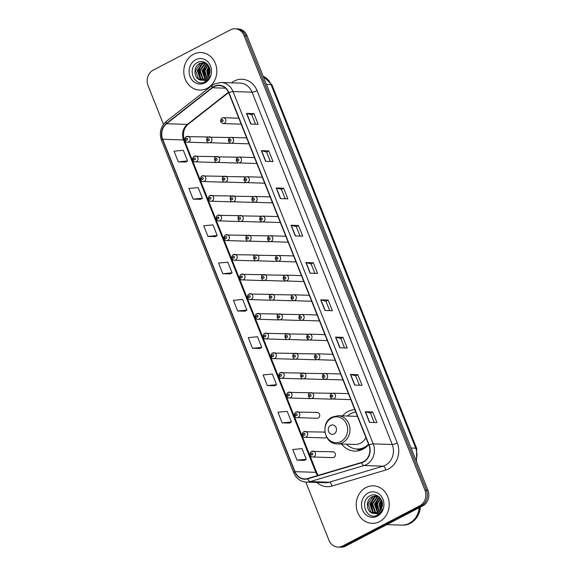 <?xml version="1.0" encoding="UTF-8"?>
<svg xmlns="http://www.w3.org/2000/svg" width="576" height="576" viewBox="0 0 576 576"><rect width="100%" height="100%" fill="white"/><g stroke="black" fill="none" stroke-linecap="round" stroke-linejoin="round"><path stroke-width="0.86" d="M354.809 409.68A20.729 18.23 -88.1 0 0 347.933 411.559A20.729 18.23 -88.1 0 0 342.511 415.872M341.582 444.017A20.729 18.23 -88.1 0 0 354.737 451.102A20.729 18.23 -88.1 0 0 362.909 449.208A20.729 18.23 -88.1 0 0 368.669 444.499M194.422 156.247A2.93 2.578 91.9 0 1 196.538 161.575A2.93 2.578 91.9 0 1 195.386 161.842L215.273 162.497A2.93 2.578 -88.1 0 0 216.382 162.259M202.248 175.925A2.93 2.578 91.9 0 1 204.372 181.253A2.93 2.578 91.9 0 1 203.213 181.519L223.106 182.174A2.93 2.578 -88.1 0 0 224.208 181.93M210.082 195.595A2.93 2.578 91.9 0 1 212.198 200.923A2.93 2.578 91.9 0 1 211.046 201.19L230.933 201.852A2.93 2.578 -88.1 0 0 232.042 201.607M217.908 215.273A2.93 2.578 91.9 0 1 220.032 220.601A2.93 2.578 91.9 0 1 218.873 220.867L238.766 221.522A2.93 2.578 -88.1 0 0 239.868 221.285M225.742 234.95A2.93 2.578 91.9 0 1 227.858 240.278A2.93 2.578 91.9 0 1 226.706 240.545L246.593 241.2A2.93 2.578 -88.1 0 0 247.702 240.962M233.568 254.621A2.93 2.578 91.9 0 1 235.692 259.949A2.93 2.578 91.9 0 1 234.533 260.222L254.426 260.878A2.93 2.578 -88.1 0 0 255.528 260.633M241.402 274.298A2.93 2.578 91.9 0 1 243.518 279.626A2.93 2.578 91.9 0 1 242.366 279.893L262.253 280.548A2.93 2.578 -88.1 0 0 263.362 280.31M249.228 293.976A2.93 2.578 91.9 0 1 251.352 299.304A2.93 2.578 91.9 0 1 250.193 299.57L270.086 300.226A2.93 2.578 -88.1 0 0 271.188 299.988M257.062 313.654A2.93 2.578 91.9 0 1 259.178 318.974A2.93 2.578 91.9 0 1 258.019 319.248L277.913 319.903A2.93 2.578 -88.1 0 0 279.014 319.658M264.888 333.324A2.93 2.578 91.9 0 1 267.012 338.652A2.93 2.578 91.9 0 1 265.853 338.918L285.746 339.574A2.93 2.578 -88.1 0 0 286.848 339.336M272.722 353.002A2.93 2.578 91.9 0 1 274.838 358.33A2.93 2.578 91.9 0 1 273.679 358.596L293.573 359.251A2.93 2.578 -88.1 0 0 294.674 359.014M280.548 372.679A2.93 2.578 91.9 0 1 282.672 378.007A2.93 2.578 91.9 0 1 281.513 378.274L301.406 378.929A2.93 2.578 -88.1 0 0 302.508 378.684M288.382 392.35A2.93 2.578 91.9 0 1 290.498 397.678A2.93 2.578 91.9 0 1 289.339 397.944L309.233 398.606A2.93 2.578 -88.1 0 0 310.334 398.362M296.208 412.027A2.93 2.578 91.9 0 1 298.325 417.355A2.93 2.578 91.9 0 1 297.173 417.622L317.066 418.277A2.93 2.578 -88.1 0 0 317.254 412.416A2.93 2.578 -88.1 0 0 316.102 412.682M304.034 431.705A2.93 2.578 91.9 0 1 306.158 437.033A2.93 2.578 91.9 0 1 304.999 437.299L324.893 437.954A2.93 2.578 -88.1 0 0 326.65 437.256M311.868 451.375A2.93 2.578 91.9 0 1 313.985 456.703A2.93 2.578 91.9 0 1 312.833 456.977L332.726 457.632A2.93 2.578 -88.1 0 0 332.914 451.764A2.93 2.578 -88.1 0 0 331.762 452.038M186.588 136.57A2.93 2.578 91.9 0 1 188.712 141.898A2.93 2.578 91.9 0 1 187.553 142.164L207.446 142.826A2.93 2.578 -88.1 0 0 208.548 142.582M216.151 156.787A2.93 2.578 91.9 0 1 218.275 162.115A2.93 2.578 91.9 0 1 217.116 162.389L237.01 163.044A2.93 2.578 -88.1 0 0 238.111 162.799M223.985 176.465A2.93 2.578 91.9 0 1 226.102 181.793A2.93 2.578 91.9 0 1 224.95 182.059L244.836 182.714A2.93 2.578 -88.1 0 0 245.945 182.477M231.811 196.142A2.93 2.578 91.9 0 1 233.935 201.47A2.93 2.578 91.9 0 1 232.776 201.737L252.67 202.392A2.93 2.578 -88.1 0 0 253.771 202.154M239.645 215.813A2.93 2.578 91.9 0 1 241.762 221.141A2.93 2.578 91.9 0 1 240.61 221.414L260.496 222.07A2.93 2.578 -88.1 0 0 261.605 221.825M247.471 235.49A2.93 2.578 91.9 0 1 249.595 240.818A2.93 2.578 91.9 0 1 248.436 241.085L268.33 241.74A2.93 2.578 -88.1 0 0 269.431 241.502M255.305 255.168A2.93 2.578 91.9 0 1 257.422 260.496A2.93 2.578 91.9 0 1 256.27 260.762L276.156 261.418A2.93 2.578 -88.1 0 0 277.265 261.18M263.131 274.846A2.93 2.578 91.9 0 1 265.255 280.166A2.93 2.578 91.9 0 1 264.096 280.44L283.99 281.095A2.93 2.578 -88.1 0 0 285.091 280.85M270.965 294.516A2.93 2.578 91.9 0 1 273.082 299.844A2.93 2.578 91.9 0 1 271.922 300.11L291.816 300.773A2.93 2.578 -88.1 0 0 292.925 300.528M278.791 314.194A2.93 2.578 91.9 0 1 280.915 319.522A2.93 2.578 91.9 0 1 279.756 319.788L299.65 320.443A2.93 2.578 -88.1 0 0 300.751 320.206M286.625 333.871A2.93 2.578 91.9 0 1 288.742 339.199A2.93 2.578 91.9 0 1 287.582 339.466L307.476 340.121A2.93 2.578 -88.1 0 0 308.578 339.876M294.451 353.542A2.93 2.578 91.9 0 1 296.575 358.87A2.93 2.578 91.9 0 1 295.416 359.136L315.31 359.798A2.93 2.578 -88.1 0 0 316.411 359.554M302.285 373.219A2.93 2.578 91.9 0 1 304.402 378.547A2.93 2.578 91.9 0 1 303.242 378.814L323.136 379.469A2.93 2.578 -88.1 0 0 324.238 379.231M310.111 392.897A2.93 2.578 91.9 0 1 312.235 398.225A2.93 2.578 91.9 0 1 311.076 398.491L330.97 399.146A2.93 2.578 -88.1 0 0 332.071 398.909M208.325 137.117A2.93 2.578 91.9 0 1 210.442 142.445A2.93 2.578 91.9 0 1 209.29 142.711L229.183 143.366A2.93 2.578 -88.1 0 0 230.285 143.122M216.122 156.751A2.93 2.578 -88.1 0 0 214.315 156.902M223.949 176.429A2.93 2.578 -88.1 0 0 222.142 176.58M231.782 196.106A2.93 2.578 -88.1 0 0 229.975 196.25M239.609 215.777A2.93 2.578 -88.1 0 0 237.802 215.928M247.442 235.454A2.93 2.578 -88.1 0 0 245.635 235.606M255.269 255.132A2.93 2.578 -88.1 0 0 253.462 255.283M263.102 274.802A2.93 2.578 -88.1 0 0 261.295 274.954M270.929 294.48A2.93 2.578 -88.1 0 0 269.122 294.631M278.762 314.158A2.93 2.578 -88.1 0 0 276.948 314.309M286.589 333.835A2.93 2.578 -88.1 0 0 284.782 333.979M294.422 353.506A2.93 2.578 -88.1 0 0 292.608 353.657M302.249 373.183A2.93 2.578 -88.1 0 0 300.442 373.334M310.082 392.861A2.93 2.578 -88.1 0 0 308.268 393.005M324.9 432.094A2.93 2.578 -88.1 0 0 323.928 432.36M208.289 137.081A2.93 2.578 -88.1 0 0 206.482 137.225M237.852 157.298A2.93 2.578 -88.1 0 0 236.045 157.45M245.686 176.969A2.93 2.578 -88.1 0 0 243.878 177.12M253.512 196.646A2.93 2.578 -88.1 0 0 251.705 196.798M261.346 216.324A2.93 2.578 -88.1 0 0 259.538 216.475M269.172 235.994A2.93 2.578 -88.1 0 0 267.365 236.146M277.006 255.672A2.93 2.578 -88.1 0 0 275.198 255.823M284.832 275.35A2.93 2.578 -88.1 0 0 283.025 275.501M292.666 295.027A2.93 2.578 -88.1 0 0 290.858 295.171M300.492 314.698A2.93 2.578 -88.1 0 0 298.685 314.849M308.326 334.375A2.93 2.578 -88.1 0 0 306.511 334.526M316.152 354.053A2.93 2.578 -88.1 0 0 314.345 354.197M323.986 373.723A2.93 2.578 -88.1 0 0 322.171 373.874M331.812 393.401A2.93 2.578 -88.1 0 0 330.005 393.552M230.026 137.621A2.93 2.578 -88.1 0 0 228.218 137.772M305.806 482.076L328.968 540.288A11.736 10.318 -88.1 0 0 337.99 547.099L340.97 547.2A11.736 10.318 -88.1 0 0 345.593 546.127L422.762 505.872A11.736 10.318 -88.1 0 0 427.939 490.313L247.032 35.712A11.736 10.318 -88.1 0 0 238.01 28.901L236.52 28.85A11.736 10.318 -88.1 0 1 245.542 35.669A11.736 10.318 -88.1 0 0 236.52 28.85L235.03 28.8A11.736 10.318 -88.1 0 0 230.407 29.873L153.238 70.128A11.736 10.318 -88.1 0 0 148.061 85.687L163.447 124.344M337.99 547.099A11.736 10.318 -88.1 0 0 342.619 546.034L419.789 505.778A11.736 10.318 -88.1 0 0 424.966 490.212L426.449 490.262L245.542 35.669L426.449 490.262A11.736 10.318 -88.1 0 1 421.279 505.822A11.736 10.318 -88.1 0 0 426.449 490.262L427.939 490.313M342.619 546.034L344.11 546.077L421.279 505.822L344.11 546.077A11.736 10.318 -88.1 0 1 339.48 547.15A11.736 10.318 -88.1 0 0 344.11 546.077L345.593 546.127M193.514 54.259A18.77 16.51 -88.1 0 0 184.09 75.06A18.77 16.51 -88.1 0 0 199.685 90.072A18.77 16.51 -88.1 0 0 207.086 88.358A18.77 16.51 -88.1 0 0 216.511 67.55A18.77 16.51 -88.1 0 0 200.916 52.546A18.77 16.51 -88.1 0 0 193.514 54.259A18.77 16.51 -88.1 0 0 184.09 75.06A18.77 16.51 -88.1 0 0 199.685 90.072A18.77 16.51 -88.1 0 0 207.086 88.358A18.77 16.51 -88.1 0 0 216.511 67.55A18.77 16.51 -88.1 0 0 200.916 52.546A18.77 16.51 -88.1 0 0 193.514 54.259M365.94 487.548A18.77 16.51 -88.1 0 0 356.515 508.349A18.77 16.51 -88.1 0 0 372.103 523.354A18.77 16.51 -88.1 0 0 379.512 521.64A18.77 16.51 -88.1 0 0 388.937 500.839A18.77 16.51 -88.1 0 0 373.342 485.834A18.77 16.51 -88.1 0 0 365.94 487.548A18.77 16.51 -88.1 0 0 356.515 508.349A18.77 16.51 -88.1 0 0 372.103 523.354A18.77 16.51 -88.1 0 0 379.512 521.64A18.77 16.51 -88.1 0 0 388.937 500.839A18.77 16.51 -88.1 0 0 373.342 485.834A18.77 16.51 -88.1 0 0 365.94 487.548M214.15 86.674A12.514 11.009 91.9 0 1 219.082 85.529A12.514 11.009 91.9 0 1 228.708 92.801L368.914 445.111A12.514 11.009 91.9 0 1 361.584 462.449L307.742 478.512A12.514 11.009 91.9 0 1 304.618 478.915A12.514 11.009 91.9 0 1 294.991 471.65L162.713 139.248A12.514 11.009 91.9 0 1 166.558 123.732L212.472 87.754A12.514 11.009 91.9 0 1 214.15 86.674M214.034 86.393A12.83 11.282 -88.1 0 0 212.321 87.502L166.399 123.473A12.83 11.282 -88.1 0 0 162.461 139.378L294.739 471.78A12.83 11.282 -88.1 0 0 307.807 478.814L361.649 462.751A12.83 11.282 -88.1 0 0 369.158 444.982L228.96 92.671A12.83 11.282 -88.1 0 0 214.034 86.393M369.475 422.359L376.913 422.604L372.672 411.948L365.234 411.703L369.475 422.359M374.227 422.518L370.469 413.078L365.45 411.732A3.132 0.662 158.3 0 0 365.234 411.703M370.476 413.093L372.672 411.948M354.636 385.07L362.066 385.315L357.833 374.659L350.395 374.414L354.636 385.07M359.388 385.222L355.63 375.782L350.611 374.443A3.132 0.662 158.3 0 0 350.395 374.414M355.637 375.804L357.833 374.659M339.797 347.774L347.227 348.019L342.994 337.37L335.556 337.126L339.797 347.774M344.549 347.933L340.79 338.494L335.772 337.154A3.132 0.662 158.3 0 0 335.556 337.126M340.798 338.515L342.994 337.37M324.95 310.486L332.388 310.73L328.147 300.074L320.717 299.83L324.95 310.486M329.71 310.644L325.951 301.205L320.933 299.858A3.132 0.662 158.3 0 0 320.717 299.83M325.958 301.219L328.147 300.074M250.754 124.034L258.192 124.279L253.951 113.623L246.514 113.378L250.754 124.034M255.506 124.186L251.748 114.746L246.737 113.407A3.132 0.662 158.3 0 0 246.514 113.378M251.755 114.768L253.951 113.623M265.594 161.323L273.031 161.568L268.79 150.912L261.353 150.667L265.594 161.323M270.346 161.482L266.587 152.042L261.576 150.696A3.132 0.662 158.3 0 0 261.353 150.667M266.594 152.057L268.79 150.912M280.433 198.612L287.87 198.857L283.63 188.201L276.192 187.956L280.433 198.612M285.185 198.77L281.434 189.331L276.415 187.985A3.132 0.662 158.3 0 0 276.192 187.956M281.434 189.346L283.63 188.201M295.272 235.908L302.71 236.153L298.469 225.497L291.031 225.252L295.272 235.908M300.024 236.059L296.273 226.62L291.254 225.281A3.132 0.662 158.3 0 0 291.031 225.252M296.28 226.642L298.469 225.497M310.111 273.197L317.549 273.442L313.308 262.786L305.878 262.541L310.111 273.197M314.863 273.355L311.112 263.916L306.094 262.57A3.132 0.662 158.3 0 0 305.878 262.541M311.119 263.93L313.308 262.786M424.966 490.212L244.058 35.618A11.736 10.318 -88.1 0 0 235.03 28.8M267.329 385.574L276.595 384.703L272.354 374.047L263.088 374.926L267.329 385.574L274.752 385.783M282.168 422.87L291.434 421.999L287.194 411.343L277.927 412.214L282.168 422.87L289.591 423.079M297.007 460.159L306.274 459.288L302.033 448.632L292.766 449.503L297.007 460.159L304.43 460.368M222.811 273.708L232.07 272.83L227.83 262.181L218.57 263.052L222.811 273.708L230.227 273.91M207.965 236.412L217.231 235.541L212.99 224.885L203.731 225.756L207.965 236.412L215.388 236.621M193.126 199.123L202.392 198.252L198.151 187.596L188.892 188.467L193.126 199.123L200.549 199.332M178.286 161.834L187.553 160.956L183.312 150.307L174.046 151.178L178.286 161.834L185.71 162.043M252.49 348.286L261.756 347.414L257.515 336.758L248.249 337.63L252.49 348.286L259.913 348.494M237.65 310.997L246.91 310.126L242.676 299.47L233.41 300.341L237.65 310.997L245.066 311.206M246.91 310.126L245.009 311.242M232.07 272.83L230.17 273.946M217.231 235.541L215.33 236.657M202.392 198.252L200.491 199.368M187.553 160.956L185.652 162.072M261.756 347.414L259.848 348.53M276.595 384.703L274.687 385.819M291.434 421.999L289.526 423.115M306.274 459.288L304.373 460.404M209.318 74.75L209.11 71.042L209.714 68.674M209.686 73.555L209.923 69.869M207.994 77.155L206.748 70.963L208.75 66.168M208.318 76.709L207.338 70.985L208.994 66.65M206.734 78.48L204.386 70.891L207.756 64.699M207.043 78.199L204.977 70.906L208.001 65.009M207.31 80.186L206.806 80.014M205.488 79.33L204.826 78.826L202.025 70.812L206.791 63.691M205.798 79.15L202.615 70.826L207.029 63.907M204.257 79.862L202.464 78.746L199.663 70.733L204.602 63.526L205.891 63.022M204.566 79.754L203.054 78.768L200.254 70.754L205.193 63.547L206.122 63.158M203.033 80.143L200.102 78.667L197.302 70.654L202.241 63.446L204.718 62.698M203.342 80.093L200.693 78.689L197.892 70.675L202.831 63.468L205.013 62.762M200.052 79.898A8.842 7.776 -88.1 0 0 201.866 80.208A8.842 7.776 -88.1 0 0 205.351 79.402A8.842 7.776 -88.1 0 0 209.614 73.836C212.026 66.521 204.307 58.99 198.007 62.287C186.437 67.09 193.91 87.322 204.509 82.058L205.049 81.799C207.36 80.554 209.059 78.61 210.132 75.974C208.966 78.278 207.324 79.812 205.207 80.575L200.052 79.898C193.565 78.3 193.025 66.276 199.879 63.374L203.537 62.568L205.978 63.058M202.126 80.208L198.331 78.61L195.53 70.596L200.47 63.389L203.832 62.582M195.689 59.731A12.751 11.218 -88.1 0 0 190.073 76.644A12.751 11.218 -88.1 0 0 204.912 82.886A12.751 11.218 -88.1 0 0 210.528 65.974A12.751 11.218 -88.1 0 0 195.689 59.731M200.7 78.696L198.936 70.538L201.406 64.368M205.423 78.847L203.659 70.697L206.129 64.526M208.778 75.953L208.375 70.848L209.304 67.356M200.023 78.034L198.641 70.531L200.606 65.081M204.739 78.192L203.364 70.682L205.322 65.232M334.066 433.886A4.694 4.126 -88.1 0 0 336.132 427.658A4.694 4.126 -88.1 0 0 330.674 425.362A4.694 4.126 -88.1 0 0 328.601 431.59A4.694 4.126 -88.1 0 0 334.066 433.886M337.133 443.873A14.076 12.384 -88.1 0 0 342.691 442.584A14.076 12.384 -88.1 0 0 349.754 426.982A14.076 12.384 -88.1 0 0 338.062 415.728L332.114 417.096C320.076 422.496 324.072 444.218 337.133 443.873L354.96 444.456A14.076 12.384 -88.1 0 0 360.511 443.174A14.076 12.384 -88.1 0 0 365.954 437.688M357.523 416.491A14.076 12.384 -88.1 0 0 355.882 416.311L338.062 415.728M346.536 444.182A18.576 16.344 -88.1 0 0 357.041 449.028A18.576 16.344 -88.1 0 0 364.363 447.329A18.576 16.344 -88.1 0 0 368.546 444.197M355.745 412.027A18.576 16.344 -88.1 0 0 350.935 413.59A18.576 16.344 -88.1 0 0 347.458 416.038M357.041 449.028L357.782 449.05A18.576 16.344 -88.1 0 0 365.112 447.35A18.576 16.344 -88.1 0 0 367.394 445.903M360.166 450.353A20.34 17.892 91.9 0 1 359.446 450.115L356.227 448.978M386.82 524.621L401.544 525.11A19.555 17.201 -88.1 0 0 409.255 523.325A19.555 17.201 -88.1 0 0 419.278 507.694M401.638 525.11A19.555 17.201 -88.1 0 0 401.731 525.118A19.555 17.201 -88.1 0 0 409.442 523.332A19.555 17.201 -88.1 0 0 419.472 507.593M401.731 525.118L402.566 525.146A19.555 17.201 -88.1 0 0 410.278 523.354A19.555 17.201 -88.1 0 0 420.35 507.132M381.744 508.039L381.535 504.331L382.14 501.962M382.111 506.837L382.349 503.158M380.419 510.444L379.174 504.252L381.175 499.45M380.743 509.99L379.764 504.274L381.42 499.932M379.152 511.762L376.812 504.173L380.182 497.981M379.469 511.488L377.402 504.194L380.426 498.298M379.735 513.468L379.231 513.302M377.914 512.611L377.251 512.107L374.45 504.094L379.217 496.98M378.223 512.431L375.041 504.115L379.454 497.196M376.682 513.144L374.89 512.035L372.089 504.014L377.028 496.814L378.31 496.31M376.992 513.036L375.48 512.05L372.679 504.036L377.618 496.829L378.547 496.447M375.458 513.432L372.528 511.956L369.727 503.942L374.666 496.735L377.143 495.986M375.768 513.382L373.118 511.978L370.318 503.957L375.257 496.757L377.431 496.051M372.478 513.187A8.842 7.776 -88.1 0 0 374.292 513.49A8.842 7.776 -88.1 0 0 377.777 512.683A8.842 7.776 -88.1 0 0 382.032 507.118C384.451 499.81 376.733 492.278 370.433 495.576C358.862 500.371 366.336 520.61 376.934 515.34L377.474 515.081C379.786 513.842 381.478 511.898 382.558 509.256C381.391 511.567 379.75 513.101 377.626 513.857L372.478 513.187C365.99 511.589 365.45 499.565 372.305 496.656L375.962 495.857L378.403 496.339M374.551 513.497L370.757 511.898L367.956 503.878L372.895 496.678L376.258 495.871M368.114 493.013A12.751 11.218 -88.1 0 0 362.498 509.933A12.751 11.218 -88.1 0 0 377.33 516.175A12.751 11.218 -88.1 0 0 382.954 499.255A12.751 11.218 -88.1 0 0 368.114 493.013M373.126 511.978L371.362 503.827L373.831 497.65M377.849 512.136L376.085 503.978L378.554 497.808M381.204 509.234L380.801 504.137L381.73 500.638M372.442 511.322L371.066 503.813L373.025 498.362M377.165 511.474L375.79 503.971L377.748 498.521M415.994 460.296A15.646 13.759 -88.1 0 0 415.728 448.178L271.001 84.499A15.646 13.759 -88.1 0 0 263.189 76.313M266.386 84.348L271.001 84.499A7.819 1.656 -21.7 0 1 271.994 84.881L416.722 448.56A7.819 1.656 -21.7 0 0 415.728 448.178L411.106 448.02M247.032 35.712L244.058 35.618M422.762 505.872L419.789 505.778M231.552 82.814L231.667 82.721A19.555 17.201 91.9 0 1 257.04 90.605L397.238 442.915A3.91 0.828 -21.7 0 1 392.242 444.492L252.043 92.182A15.646 13.759 -88.1 0 0 240.005 83.088L220.968 82.462A15.646 13.759 91.9 0 1 233.006 91.555A3.91 0.828 158.3 0 0 228.96 92.671M397.238 442.915A19.555 17.201 91.9 0 1 388.62 468.857A19.555 17.201 91.9 0 1 385.79 470.009L331.949 486.065A19.555 17.201 91.9 0 1 316.879 482.45M385.344 465.242A15.646 13.759 -88.1 0 0 392.242 444.492L373.205 443.866A15.646 13.759 91.9 0 1 364.046 465.538L310.205 481.594A15.646 13.759 91.9 0 1 306.302 482.105L325.339 482.731A15.646 13.759 -88.1 0 0 329.242 482.227L383.083 466.164A15.646 13.759 -88.1 0 0 385.344 465.242M220.968 82.462L214.409 83.974L212.234 85.378A3.91 1.498 51.9 0 0 212.321 87.502M212.234 85.378L166.32 121.356C160.625 126.497 159.019 132.854 161.496 140.429A3.91 0.828 -21.7 0 1 162.461 139.378M294.739 471.78A3.91 0.828 158.3 0 0 293.767 472.824C296.294 478.555 300.47 481.644 306.302 482.105M307.807 478.814A3.91 1.786 73.4 0 0 310.205 481.594L329.242 482.227A3.91 1.786 -106.6 0 1 331.949 486.065M166.32 121.356A3.91 1.498 51.9 0 0 166.399 123.473M361.649 462.751A3.91 1.786 73.4 0 0 364.046 465.538L383.083 466.164A3.91 1.786 -106.6 0 1 385.79 470.009M369.158 444.982A3.91 0.828 -21.7 0 1 373.205 443.866L233.006 91.555L252.043 92.182A3.91 0.828 -21.7 0 0 257.04 90.605M294.991 471.65L315.814 472.334A12.514 11.009 -88.1 0 0 317.671 475.553M212.472 87.754L225.533 88.186M166.558 123.732L187.38 124.416A12.514 11.009 -88.1 0 0 183.535 139.939L315.814 472.334A7.042 1.49 -21.7 0 1 316.706 472.673L318.182 475.394M228.463 92.225L187.38 124.416A7.042 2.693 -128.1 0 0 188.237 124.178C183.701 128.239 182.434 133.603 184.428 140.278L316.706 472.673M162.713 139.248L183.535 139.939A7.042 1.49 -21.7 0 1 184.428 140.278M310.327 273.204L306.094 262.57M295.488 235.908L291.254 225.281M280.649 198.619L276.415 187.985M265.802 161.33L261.576 150.696M250.963 124.042L246.737 113.407M325.166 310.493L320.933 299.858M340.006 347.782L335.772 337.154M354.845 385.078L350.611 374.443M369.684 422.366L365.45 411.732M340.956 441.497A12.931 11.376 -88.1 0 0 346.658 424.339A12.931 11.376 -88.1 0 0 331.61 418.01A12.931 11.376 -88.1 0 0 325.908 435.168A12.931 11.376 -88.1 0 0 340.956 441.497M356.854 449.021A18.749 16.495 -88.1 0 0 363.989 448.596M224.345 123.307A2.93 2.578 91.9 0 1 223.193 123.581C220.126 122.285 219.737 120.434 222.034 118.022L223.387 117.713A2.93 2.578 91.9 0 1 224.345 123.307M222.005 119.729A0.979 0.857 -88.1 0 0 222.71 121.5A0.979 0.857 -88.1 0 0 222.005 119.729M222.228 117.979A2.93 2.578 91.9 0 1 223.387 117.713L238.824 118.224M232.178 142.985A2.93 2.578 91.9 0 1 231.019 143.251C227.952 141.962 227.563 140.112 229.86 137.7L231.214 137.39A2.93 2.578 91.9 0 1 232.178 142.985M229.831 139.406A0.979 0.857 -88.1 0 0 230.544 141.178A0.979 0.857 -88.1 0 0 229.831 139.406M230.054 137.657A2.93 2.578 91.9 0 1 231.214 137.39L246.658 137.902M240.005 162.662A2.93 2.578 91.9 0 1 238.853 162.929C235.786 161.64 235.397 159.79 237.686 157.378L239.047 157.068A2.93 2.578 91.9 0 1 240.005 162.662M237.665 159.077A0.979 0.857 -88.1 0 0 238.37 160.855A0.979 0.857 -88.1 0 0 237.665 159.077M237.888 157.334A2.93 2.578 91.9 0 1 239.047 157.068L254.484 157.572M247.838 182.333A2.93 2.578 91.9 0 1 246.679 182.606C243.612 181.318 243.223 179.46 245.52 177.048L246.874 176.738A2.93 2.578 91.9 0 1 247.838 182.333M245.491 178.754A0.979 0.857 -88.1 0 0 246.204 180.533A0.979 0.857 -88.1 0 0 245.491 178.754M245.714 177.012A2.93 2.578 91.9 0 1 246.874 176.738L262.318 177.25M255.665 202.01A2.93 2.578 91.9 0 1 254.513 202.277C251.446 200.988 251.057 199.138 253.346 196.726L254.707 196.416A2.93 2.578 91.9 0 1 255.665 202.01M253.325 198.432A0.979 0.857 -88.1 0 0 254.03 200.203A0.979 0.857 -88.1 0 0 253.325 198.432M253.548 196.682A2.93 2.578 91.9 0 1 254.707 196.416L270.144 196.927M263.498 221.688A2.93 2.578 91.9 0 1 262.339 221.954C259.272 220.666 258.883 218.815 261.18 216.403L262.534 216.094A2.93 2.578 91.9 0 1 263.498 221.688M261.151 218.102A0.979 0.857 -88.1 0 0 261.864 219.881A0.979 0.857 -88.1 0 0 261.151 218.102M261.374 216.36A2.93 2.578 91.9 0 1 262.534 216.094L277.978 216.598M271.325 241.366A2.93 2.578 91.9 0 1 270.173 241.632C267.098 240.343 266.717 238.493 269.006 236.074L270.36 235.764A2.93 2.578 91.9 0 1 271.325 241.366M268.985 237.78A0.979 0.857 -88.1 0 0 269.69 239.558A0.979 0.857 -88.1 0 0 268.985 237.78M269.208 236.038A2.93 2.578 91.9 0 1 270.36 235.764L285.804 236.275M279.158 261.036A2.93 2.578 91.9 0 1 277.999 261.302C274.932 260.014 274.543 258.163 276.84 255.751L278.194 255.442A2.93 2.578 91.9 0 1 279.158 261.036M276.811 257.458A0.979 0.857 -88.1 0 0 277.517 259.229A0.979 0.857 -88.1 0 0 276.811 257.458M277.034 255.708A2.93 2.578 91.9 0 1 278.194 255.442L293.638 255.953M286.985 280.714A2.93 2.578 91.9 0 1 285.833 280.98C282.758 279.691 282.377 277.841 284.666 275.429L286.02 275.119A2.93 2.578 91.9 0 1 286.985 280.714M284.645 277.128A0.979 0.857 -88.1 0 0 285.35 278.906A0.979 0.857 -88.1 0 0 284.645 277.128M284.868 275.386A2.93 2.578 91.9 0 1 286.02 275.119L301.464 275.63M294.818 300.391A2.93 2.578 91.9 0 1 293.659 300.658C290.592 299.369 290.203 297.518 292.5 295.106L293.854 294.79A2.93 2.578 91.9 0 1 294.818 300.391M292.471 296.806A0.979 0.857 -88.1 0 0 293.177 298.584A0.979 0.857 -88.1 0 0 292.471 296.806M292.694 295.063A2.93 2.578 91.9 0 1 293.854 294.79L309.298 295.301M302.645 320.062A2.93 2.578 91.9 0 1 301.486 320.335C298.418 319.039 298.037 317.189 300.326 314.777L301.68 314.467A2.93 2.578 91.9 0 1 302.645 320.062M300.305 316.483A0.979 0.857 -88.1 0 0 301.01 318.254A0.979 0.857 -88.1 0 0 300.305 316.483M300.528 314.734A2.93 2.578 91.9 0 1 301.68 314.467L317.124 314.978M310.478 339.739A2.93 2.578 91.9 0 1 309.319 340.006C306.252 338.717 305.863 336.866 308.16 334.454L309.514 334.145A2.93 2.578 91.9 0 1 310.478 339.739M308.131 336.154A0.979 0.857 -88.1 0 0 308.837 337.932A0.979 0.857 -88.1 0 0 308.131 336.154M308.354 334.411A2.93 2.578 91.9 0 1 309.514 334.145L324.95 334.656M318.305 359.417A2.93 2.578 91.9 0 1 317.146 359.683C314.078 358.394 313.697 356.544 315.986 354.132L317.34 353.822A2.93 2.578 91.9 0 1 318.305 359.417M315.965 355.831A0.979 0.857 -88.1 0 0 316.67 357.61A0.979 0.857 -88.1 0 0 315.965 355.831M316.188 354.089A2.93 2.578 91.9 0 1 317.34 353.822L332.784 354.326M326.138 379.087A2.93 2.578 91.9 0 1 324.979 379.361C321.912 378.065 321.523 376.214 323.82 373.802L325.174 373.493A2.93 2.578 91.9 0 1 326.138 379.087M323.791 375.509A0.979 0.857 -88.1 0 0 324.497 377.28A0.979 0.857 -88.1 0 0 323.791 375.509M324.014 373.759A2.93 2.578 91.9 0 1 325.174 373.493L340.61 374.004M333.965 398.765A2.93 2.578 91.9 0 1 332.806 399.031C329.738 397.742 329.357 395.892 331.646 393.48L333 393.17A2.93 2.578 91.9 0 1 333.965 398.765M331.625 395.186A0.979 0.857 -88.1 0 0 332.33 396.958A0.979 0.857 -88.1 0 0 331.625 395.186M331.848 393.437A2.93 2.578 91.9 0 1 333 393.17L348.444 393.682M208.807 140.638A0.979 0.857 -88.1 0 0 208.102 138.859A0.979 0.857 -88.1 0 0 208.807 140.638M216.641 160.308A0.979 0.857 -88.1 0 0 215.928 158.537A0.979 0.857 -88.1 0 0 216.641 160.308M224.467 179.986A0.979 0.857 -88.1 0 0 223.762 178.207A0.979 0.857 -88.1 0 0 224.467 179.986M232.301 199.663A0.979 0.857 -88.1 0 0 231.588 197.885A0.979 0.857 -88.1 0 0 232.301 199.663M240.127 219.334A0.979 0.857 -88.1 0 0 239.422 217.562A0.979 0.857 -88.1 0 0 240.127 219.334M247.954 239.011A0.979 0.857 -88.1 0 0 247.248 237.24A0.979 0.857 -88.1 0 0 247.954 239.011M255.787 258.689A0.979 0.857 -88.1 0 0 255.082 256.91A0.979 0.857 -88.1 0 0 255.787 258.689M263.614 278.366A0.979 0.857 -88.1 0 0 262.908 276.588A0.979 0.857 -88.1 0 0 263.614 278.366M271.447 298.037A0.979 0.857 -88.1 0 0 270.742 296.266A0.979 0.857 -88.1 0 0 271.447 298.037M279.274 317.714A0.979 0.857 -88.1 0 0 278.568 315.936A0.979 0.857 -88.1 0 0 279.274 317.714M287.107 337.392A0.979 0.857 -88.1 0 0 286.402 335.614A0.979 0.857 -88.1 0 0 287.107 337.392M294.934 357.062A0.979 0.857 -88.1 0 0 294.228 355.291A0.979 0.857 -88.1 0 0 294.934 357.062M302.767 376.74A0.979 0.857 -88.1 0 0 302.062 374.962A0.979 0.857 -88.1 0 0 302.767 376.74M310.594 396.418A0.979 0.857 -88.1 0 0 309.888 394.639A0.979 0.857 -88.1 0 0 310.594 396.418M187.078 140.09A0.979 0.857 -88.1 0 0 186.365 138.319A0.979 0.857 -88.1 0 0 187.078 140.09M194.904 159.768A0.979 0.857 -88.1 0 0 194.198 157.99A0.979 0.857 -88.1 0 0 194.904 159.768M202.738 179.446A0.979 0.857 -88.1 0 0 202.025 177.667A0.979 0.857 -88.1 0 0 202.738 179.446M210.564 199.116A0.979 0.857 -88.1 0 0 209.858 197.345A0.979 0.857 -88.1 0 0 210.564 199.116M218.39 218.794A0.979 0.857 -88.1 0 0 217.685 217.015A0.979 0.857 -88.1 0 0 218.39 218.794M226.224 238.471A0.979 0.857 -88.1 0 0 225.518 236.693A0.979 0.857 -88.1 0 0 226.224 238.471M234.05 258.142A0.979 0.857 -88.1 0 0 233.345 256.37A0.979 0.857 -88.1 0 0 234.05 258.142M241.884 277.819A0.979 0.857 -88.1 0 0 241.178 276.048A0.979 0.857 -88.1 0 0 241.884 277.819M249.71 297.497A0.979 0.857 -88.1 0 0 249.005 295.718A0.979 0.857 -88.1 0 0 249.71 297.497M257.544 317.174A0.979 0.857 -88.1 0 0 256.838 315.396A0.979 0.857 -88.1 0 0 257.544 317.174M265.37 336.845A0.979 0.857 -88.1 0 0 264.665 335.074A0.979 0.857 -88.1 0 0 265.37 336.845M273.204 356.522A0.979 0.857 -88.1 0 0 272.498 354.744A0.979 0.857 -88.1 0 0 273.204 356.522M281.03 376.2A0.979 0.857 -88.1 0 0 280.325 374.422A0.979 0.857 -88.1 0 0 281.03 376.2M288.864 395.87A0.979 0.857 -88.1 0 0 288.158 394.099A0.979 0.857 -88.1 0 0 288.864 395.87M296.69 415.548A0.979 0.857 -88.1 0 0 295.985 413.77A0.979 0.857 -88.1 0 0 296.69 415.548M304.524 435.226A0.979 0.857 -88.1 0 0 303.818 433.447A0.979 0.857 -88.1 0 0 304.524 435.226M312.35 454.896A0.979 0.857 -88.1 0 0 311.645 453.125A0.979 0.857 -88.1 0 0 312.35 454.896M263.138 76.198L271.994 84.881M416.441 461.426L416.722 448.56M161.496 140.429L293.767 472.824M228.607 92.549L188.237 124.178M204.127 62.59L203.537 62.568M376.553 495.871L375.962 495.857M241.193 124.171L223.193 123.581M286.466 121.241L286.92 122.386M249.019 143.849L231.019 143.251M294.293 140.918L294.754 142.063M256.853 163.519L238.853 162.929M302.126 160.589L302.58 161.741M264.679 183.197L246.679 182.606M309.953 180.266L310.414 181.411M272.513 202.874L254.513 202.277M317.786 199.944L318.24 201.089M280.339 222.545L262.339 221.954M325.613 219.614L326.074 220.766M288.173 242.222L270.173 241.632M333.446 239.292L333.9 240.444M295.999 261.9L277.999 261.302M341.273 258.97L341.726 260.114M303.833 281.578L285.833 280.98M349.099 278.647L349.56 279.792M311.659 301.248L293.659 300.658M356.933 298.318L357.386 299.47M319.493 320.926L301.486 320.335M364.759 317.995L365.22 319.14M327.319 340.603L309.319 340.006M372.593 337.673L373.046 338.818M335.153 360.274L317.146 359.683M380.419 357.343L380.88 358.495M342.979 379.951L324.979 379.361M388.253 377.021L388.706 378.166M350.813 399.629L332.806 399.031M396.079 396.698L396.54 397.843M229.37 137.506L208.123 137.16C205.286 138.391 207.252 143.647 209.29 142.711M237.204 157.176L215.957 156.83C213.12 158.069 215.078 163.325 217.116 162.389M245.03 176.854L223.783 176.508C220.946 177.739 222.912 183.002 224.95 182.059M252.864 196.531L231.617 196.186C228.78 197.417 230.738 202.673 232.776 201.737M260.69 216.202L239.443 215.856C236.606 217.094 238.572 222.35 240.61 221.414M268.524 235.879L247.277 235.534C244.433 236.765 246.398 242.028 248.436 241.085M276.35 255.557L255.103 255.211C252.266 256.442 254.232 261.698 256.27 260.762M284.184 275.227L262.937 274.882C260.093 276.12 262.058 281.376 264.096 280.44M292.01 294.905L270.763 294.559C267.926 295.798 269.885 301.054 271.922 300.11M299.844 314.582L278.597 314.237C275.753 315.468 277.718 320.731 279.756 319.788M307.67 334.26L286.423 333.914C283.586 335.146 285.545 340.402 287.582 339.466M315.504 353.93L294.257 353.585C291.413 354.823 293.378 360.079 295.416 359.136M323.33 373.608L302.083 373.262C299.246 374.494 301.205 379.757 303.242 378.814M331.164 393.286L309.917 392.94C307.073 394.171 309.038 399.427 311.076 398.491M207.641 136.958L186.394 136.613C183.557 137.851 185.515 143.107 187.553 142.164M215.467 156.636L194.22 156.29C191.383 157.522 193.349 162.785 195.386 161.842M223.301 176.314L202.054 175.968C199.217 177.199 201.175 182.455 203.213 181.519M231.127 195.984L209.88 195.638C207.043 196.877 209.009 202.133 211.046 201.19M238.961 215.662L217.714 215.316C214.877 216.547 216.835 221.81 218.873 220.867M246.787 235.339L225.54 234.994C222.703 236.225 224.669 241.481 226.706 240.545M254.621 255.01L233.374 254.664C230.53 255.902 232.495 261.158 234.533 260.222M262.447 274.687L241.2 274.342C238.363 275.573 240.322 280.836 242.366 279.893M270.281 294.365L249.034 294.019C246.19 295.25 248.155 300.506 250.193 299.57M278.107 314.035L256.86 313.69C254.023 314.928 255.982 320.184 258.019 319.248M285.941 333.713L264.694 333.367C261.85 334.598 263.815 339.862 265.853 338.918M293.767 353.39L272.52 353.045C269.683 354.276 271.642 359.539 273.679 358.596M301.601 373.068L280.354 372.715C277.51 373.954 279.475 379.21 281.513 378.274M309.427 392.738L288.18 392.393C285.343 393.631 287.302 398.887 289.339 397.944M317.254 412.416L296.014 412.07C293.17 413.302 295.135 418.565 297.173 417.622M324.9 432.086L303.84 431.748C301.003 432.979 302.962 438.235 304.999 437.299M332.914 451.764L311.666 451.418C308.83 452.657 310.795 457.913 312.833 456.977"/></g></svg>
